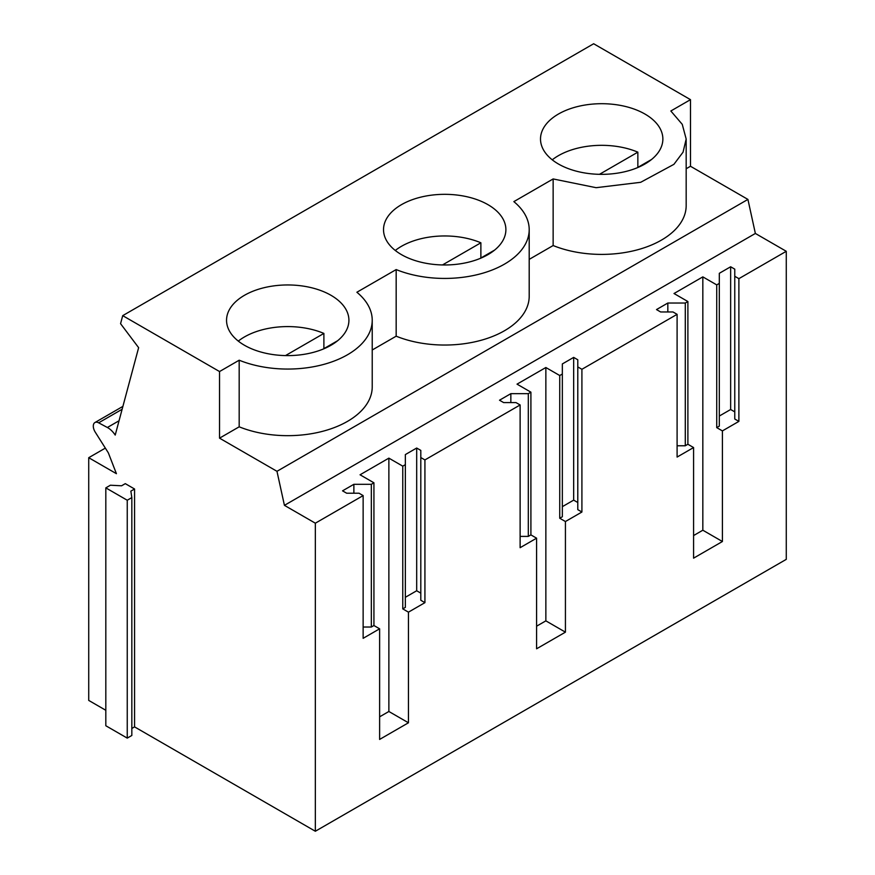 <?xml version="1.0" encoding="UTF-8"?>
<svg xmlns="http://www.w3.org/2000/svg" width="875" height="875" viewBox="0 0 875 875"><rect width="100%" height="100%" fill="white"/><g stroke="black" fill="none" stroke-linecap="round" stroke-linejoin="round"><path stroke-width="1.31" d="M105.82 710.292L88.725 700.416L88.725 457.702L116.419 473.692L108.336 452.845L95.211 432.086A7.864 4.539 60 0 1 94.927 422.537A7.864 4.539 60 0 1 98.656 422.822L107.373 427.492A16.603 9.592 60 0 1 115.216 435.072L138.633 347.67L120.564 323.673L122.719 315.645L593.655 43.75L690.484 99.652L690.484 166.261L747.917 199.412L276.97 471.308L284.43 505.345L315.339 523.195L315.339 831.25L134.564 726.884L134.564 489.005L125.289 483.645L121.581 485.789L110.403 485.22L105.82 487.867L127.247 500.238L131.83 497.591L130.856 491.138L134.564 489.005M747.917 199.412L755.366 233.45L284.43 505.345M122.719 315.645L219.537 371.547L219.537 438.156L276.97 471.308M755.366 233.45L786.275 251.3L738.883 278.655L734.77 276.281L734.77 269.15L730.647 266.766L719.316 273.306L719.316 283.391L716.723 284.889L702.833 276.872L674.013 293.519L687.892 301.536L685.289 303.034L667.833 303.034L656.502 309.575L660.614 311.959L672.973 311.959L677.097 314.333L581.908 369.294L577.784 366.909L577.784 359.778L573.672 357.394L562.341 363.934L562.341 374.019L559.737 375.528L545.858 367.511L545.858 620.856L565.425 632.155L565.425 521.533L581.908 512.017L577.784 509.644L577.784 366.909M545.858 367.511L517.027 384.147L530.906 392.164L528.314 393.663L510.847 393.663L499.516 400.214L503.639 402.587L515.998 402.587L520.122 404.961L424.922 459.922L420.809 457.548L420.809 450.406L416.686 448.033L405.355 454.573L405.355 464.658L402.762 466.156L388.872 458.139L360.052 474.786L373.931 482.803L371.328 484.302L353.872 484.302L342.541 490.842L346.653 493.216L359.023 493.216L363.136 495.6L315.339 523.195M786.275 251.3L786.275 559.355L315.339 831.25M553.142 178.938L596.083 187.688L640.653 182.306L673.914 164.336L683.058 152.162L686.175 139.016L686.175 205.625A84.492 48.781 180 0 1 640.653 248.905A84.492 48.781 180 0 1 553.142 245.547L553.142 178.938L513.855 201.622A84.492 48.781 180 0 1 529.2 229.655A84.492 48.781 180 0 1 483.678 272.934A84.492 48.781 180 0 1 396.167 269.577L356.88 292.25A84.492 48.781 180 0 1 372.225 320.283L372.225 386.892A84.492 48.781 180 0 1 326.692 430.172A84.492 48.781 180 0 1 239.181 426.814L219.537 438.156M690.484 166.261L686.175 168.744M553.142 245.547L529.2 259.372M529.2 229.655L529.2 296.253A84.492 48.781 180 0 1 483.678 339.544A84.492 48.781 180 0 1 396.167 336.186L372.225 350M131.83 728.459L134.564 726.884M105.82 487.867L105.82 725.747L127.247 738.117L131.83 735.47L131.83 497.591M424.922 459.922L424.922 602.656L420.809 600.272L420.809 457.548M402.762 466.156L402.762 608.88L408.45 612.161L424.922 602.656M408.45 612.161L408.45 722.783L379.619 739.43L379.619 628.808L373.931 625.527L371.328 627.025L363.136 627.025M363.136 495.6L363.136 638.323L379.619 628.808M738.883 278.655L738.883 421.389L734.77 419.016L734.77 276.281M716.723 284.889L716.723 427.623L722.411 430.905L738.883 421.389M722.411 430.905L722.411 541.516L693.58 558.163L693.58 447.552L687.892 444.259L685.289 445.769L677.097 445.769M677.097 314.333L677.097 457.067L693.58 447.552M581.908 369.294L581.908 512.017M520.122 404.961L520.122 547.695L536.594 538.18L536.594 648.791L565.425 632.155M239.181 426.814L239.181 360.205L219.537 371.547M686.175 139.016L682.248 124.327L670.841 110.994L690.484 99.652M372.225 320.283A84.492 48.781 180 0 1 326.692 363.562A84.492 48.781 180 0 1 239.181 360.205M644.952 114.045A61.184 35.328 180 0 1 662.867 139.016A61.184 35.328 180 0 1 625.1 171.653A61.184 35.328 180 0 1 558.425 163.997A61.184 35.328 180 0 1 540.509 139.016A61.184 35.328 180 0 1 578.277 106.389A61.184 35.328 180 0 1 644.952 114.045M487.977 204.673A61.184 35.328 180 0 1 505.892 229.655A61.184 35.328 180 0 1 468.125 262.281A61.184 35.328 180 0 1 401.45 254.625A61.184 35.328 180 0 1 383.523 229.655A61.184 35.328 180 0 1 421.302 197.017A61.184 35.328 180 0 1 487.977 204.673M330.991 295.302A61.184 35.328 180 0 1 348.917 320.283A61.184 35.328 180 0 1 311.139 352.92A61.184 35.328 180 0 1 244.464 345.264A61.184 35.328 180 0 1 226.548 320.283A61.184 35.328 180 0 1 264.316 287.645A61.184 35.328 180 0 1 330.991 295.302M105.339 448.109L88.725 457.702M667.833 303.034L667.833 311.959M685.289 303.034L685.289 445.769M687.892 301.536L687.892 444.259M693.58 535.566L702.833 530.217L722.411 541.516M702.833 276.872L702.833 530.217M719.316 283.391L719.316 426.125L716.723 427.623M730.647 266.766L730.647 409.5L719.316 416.041M734.77 411.873L730.647 409.5M353.872 484.302L353.872 493.216M371.328 484.302L371.328 627.025M373.931 482.803L373.931 625.527M379.619 716.833L388.872 711.484L408.45 722.783M388.872 458.139L388.872 711.484M405.355 464.658L405.355 607.381L402.762 608.88M416.686 448.033L416.686 590.756L405.355 597.297M420.809 593.141L416.686 590.756M510.847 393.663L510.847 402.587M528.314 393.663L528.314 536.397L520.122 536.397M530.906 392.164L530.906 534.898L528.314 536.397M536.594 538.18L530.906 534.898M536.594 626.194L545.858 620.856M559.737 375.528L559.737 518.252L565.425 521.533M562.341 374.019L562.341 516.753L559.737 518.252M573.672 357.394L573.672 500.128L562.341 506.669M577.784 502.502L573.672 500.128M396.167 336.186L396.167 269.577M127.247 738.117L127.247 500.238M637.853 167.377L637.853 152.162A61.184 35.328 0 0 0 552.256 159.83M651.12 159.83A61.184 35.328 0 0 0 651.044 159.775L637.055 167.847M599.473 174.322L637.853 152.162M480.878 258.016L480.878 242.791A61.184 35.328 0 0 0 395.281 250.469M494.145 250.469A61.184 35.328 0 0 0 494.058 250.403L480.069 258.475M442.488 264.95L480.878 242.791M323.892 348.644L323.892 333.419A61.184 35.328 0 0 0 238.295 341.097M337.159 341.097A61.184 35.328 0 0 0 337.083 341.031L323.094 349.103M285.513 355.578L323.892 333.419M107.373 427.492L119.055 420.755M98.656 422.822L122.128 409.27M94.927 422.537L122.905 406.383"/></g></svg>

